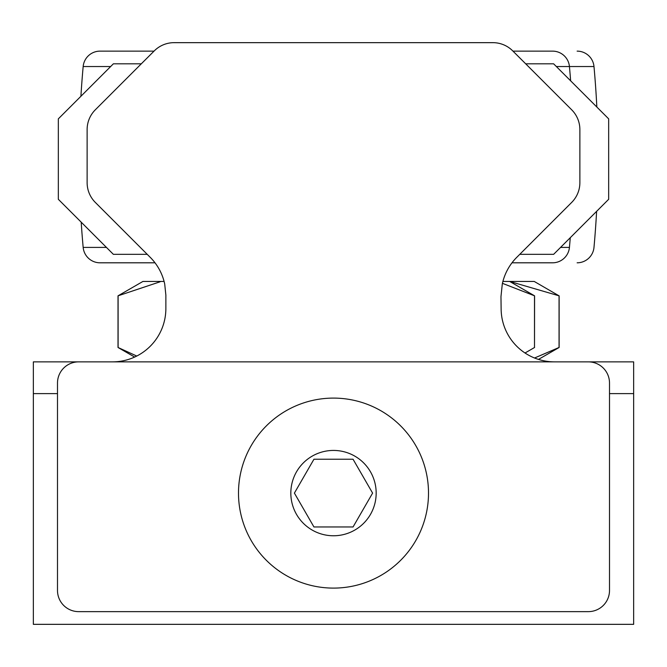 <?xml version="1.0" encoding="UTF-8"?>
<svg xmlns="http://www.w3.org/2000/svg" width="667" height="667" viewBox="0 0 667 667"><rect width="100%" height="100%" fill="white"/><g stroke="black" fill="none" stroke-linecap="round" stroke-linejoin="round"><path stroke-width="1" d="M519.768 254.335L553.635 254.335L608.671 199.3L608.671 118.859L553.635 63.824L525.704 63.824L571.694 109.813A27.931 27.931 0 0 1 579.873 129.565L579.873 182.658A27.931 27.931 0 0 1 571.694 202.409L516.758 257.345A53.335 53.335 0 0 0 502.301 283.967L500.967 296.665L501.134 309.23A53.335 53.335 0 0 0 554.469 361.864A53.335 53.335 0 0 1 538.469 359.405M428.506 493.105A95.006 95.006 0 0 1 333.5 588.102A95.006 95.006 0 0 1 238.494 493.105A95.006 95.006 0 0 1 333.5 398.099A95.006 95.006 0 0 1 428.506 493.105A95.006 95.006 0 0 1 333.5 588.102A95.006 95.006 0 0 1 238.494 493.105A95.006 95.006 0 0 1 333.5 398.099A95.006 95.006 0 0 1 428.506 493.105M554.469 361.864L588.336 361.864A21.169 21.169 0 0 1 609.505 383.033L609.505 590.47A21.169 21.169 0 0 1 588.336 611.639L78.664 611.639A21.169 21.169 0 0 1 57.495 590.47L57.495 383.033A21.169 21.169 0 0 1 78.664 361.864L112.531 361.864A53.335 53.335 0 0 0 165.866 308.529L165.866 295.064L164.699 283.967A53.335 53.335 0 0 0 150.242 257.345L95.306 202.409A27.931 27.931 0 0 1 87.127 182.658L87.127 129.565A27.931 27.931 0 0 1 95.306 109.813L141.296 63.824L113.365 63.824L58.329 118.859L58.329 199.3L113.365 254.335L147.232 254.335M525.704 63.824L512.656 50.817A27.931 27.931 0 0 0 492.93 42.663L174.07 42.663A27.931 27.931 0 0 0 154.344 50.817L141.296 63.824M294.397 493.105L313.949 526.972L353.051 526.972L372.603 493.105L353.051 459.238L313.949 459.238L294.397 493.105M633.65 393.622L633.65 361.864L33.35 361.864L33.35 624.337L633.65 624.337L633.65 393.622L609.505 393.622M57.495 393.622L33.35 393.622M100.033 262.806L155.002 262.806L100.033 262.806A16.933 16.933 0 0 1 83.167 247.407L106.437 247.407M552.576 262.806L511.998 262.806L552.576 262.806A16.933 16.933 0 0 0 569.435 247.407A999.933 999.933 0 0 0 570.268 237.702M552.576 51.134L512.981 51.134L552.576 51.134A16.933 16.933 0 0 1 569.435 66.533A999.933 999.933 0 0 1 570.635 80.824M110.655 66.533L83.167 66.533A16.933 16.933 0 0 1 100.033 51.134L154.019 51.134L100.033 51.134A16.933 16.933 0 0 0 83.167 66.533A999.933 999.933 0 0 0 80.915 96.273M577.13 262.806A16.933 16.933 0 0 0 593.989 247.407A16.933 16.933 0 0 1 577.13 262.806M577.13 51.134A16.933 16.933 0 0 1 593.989 66.533A999.933 999.933 0 0 1 596.84 107.028M596.606 211.364A999.933 999.933 0 0 1 593.989 247.407M509.646 281.432L559.054 295.831L534.209 281.432L502.91 281.432M559.138 295.831L559.138 347.474L534.542 358.004L559.054 347.474L559.054 295.831M81.199 222.169A999.933 999.933 0 0 0 83.167 247.407M164.09 281.432L142.955 281.432L118.017 295.831L118.017 347.474L136.76 356.045M160.097 281.791L118.017 295.831M502.443 283.333L534.584 295.831L534.5 347.474L534.5 295.831M118.109 295.831L118.109 347.474M376.171 493.105A42.671 42.671 0 0 1 333.5 535.768A42.671 42.671 0 0 1 290.829 493.105A42.671 42.671 0 0 1 333.5 450.433A42.671 42.671 0 0 1 376.171 493.105M593.989 66.533L556.345 66.533M560.563 247.407L569.435 247.407M538.461 359.413L559.138 347.474M509.655 281.432L534.584 295.831M134.642 357.07L118.017 347.474M525.012 353.001L534.584 347.474"/></g></svg>
